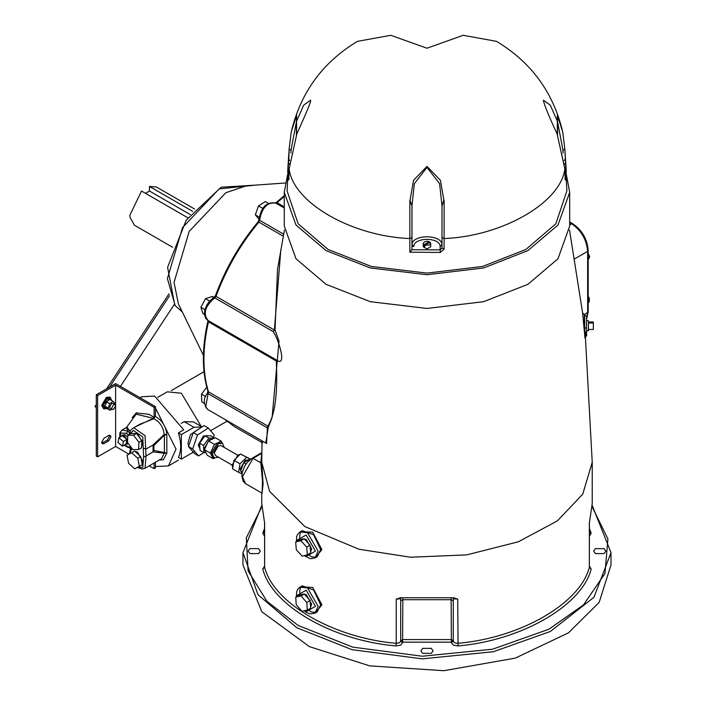 <?xml version="1.0" encoding="UTF-8"?>
<svg xmlns="http://www.w3.org/2000/svg" width="706" height="706" viewBox="0 0 706 706"><rect width="100%" height="100%" fill="white"/><g stroke="black" fill="none" stroke-linecap="round" stroke-linejoin="round"><path stroke-width="1.06" d="M564.826 168.549L557.308 134.767L564.835 168.849L565.647 180.065L566.265 171.011L564.835 149.072L562.735 132.004C553.372 92.477 531.283 62.252 496.459 41.336L463.198 35.3L426.98 48.22L390.771 35.3L357.501 41.336C322.686 62.252 300.597 92.477 291.234 132.004L289.125 149.072L287.695 171.011L288.313 180.065L288.825 179.2L289.125 168.849L296.661 134.767L289.125 168.849C293.025 202.507 351.553 236.298 409.851 238.549L409.851 252.192L411.96 249.589L411.96 205.949L409.851 200.125L411.986 205.649L414.36 183.622L426.98 167.41L439.6 183.622L441.982 205.649L443.871 200.142L440.447 180.33L426.98 166.387L413.513 180.33L410.098 200.142M288.825 159.415L289.116 149.178L291.234 132.004L296.661 114.99L296.396 121.6L303.686 105.15L310.561 100.199C310.808 100.923 311.681 101.099 296.555 134.537L296.626 115.131M443.871 200.142L442 205.949L442 248.035L444.109 249.068L444.109 200.125M557.413 134.537C548.624 115.731 543.955 104.285 543.399 100.199L550.274 105.15L557.563 121.6L557.334 115.131L557.334 134.625M557.334 115.131L562.735 132.004L564.853 149.178L562.973 150.325L563.053 153.052M563.785 163.289L565.638 164.516L566.856 190.973L555.816 223.82L525.899 249.447L482.542 266.462L426.98 273.107L371.418 266.462L328.061 249.447L298.153 223.82L287.113 190.973L288.33 164.516L290.184 163.289M409.851 252.192L440.306 252.43L444.109 249.068M557.563 135.102L557.563 121.6M565.153 179.033L565.647 180.065M564.244 160.5L565.144 159.415M565.638 164.516L564.853 149.178M441.982 205.649L441.982 244.982L440.112 246.385L441.982 244.735C441.815 234.163 412.154 234.163 411.986 244.735L413.857 246.385L411.96 246.27L411.96 205.949M411.986 244.735L411.986 205.649M440.306 252.43L440.129 249.853L442 248.035M442 244.735L442 205.949M296.396 135.102L296.396 121.6M288.313 180.065L288.807 179.033M288.33 164.516L288.807 159.53L289.725 160.5M430.739 243.455L429.636 244.982L424.721 245.185L429.98 242.149L430.739 243.455L430.739 246.765L426.98 248.936L423.229 246.765L423.229 243.455L424.324 241.92L426.98 241.284L429.239 241.717L429.239 243.191M424.721 245.185L424.721 246.659L423.979 246.226L423.229 243.455M423.979 244.753L429.239 241.717M424.721 245.794L423.979 246.226M566.38 174.691L569.689 192.341L557.952 225.064L527.894 250.604L483.663 267.953L426.98 274.731L370.297 267.953L326.075 250.604L296.008 225.064L284.271 192.341L287.589 174.691M569.689 192.341L569.689 226.07L557.952 258.793L527.894 284.333L483.663 301.683L426.98 308.46L370.297 301.683L326.075 284.333L296.008 258.793L284.271 226.07L284.271 192.341M265.756 442.989L268.333 427.077L272.092 417.625L279.038 341.139L275.031 329.94L277.52 269.348L284.439 230.059M584.921 338.042L586.589 335.588L586.589 316.341L582.626 313.085L584.983 337.9M315.079 613.126L321.901 604.804L312.687 587.374L300.474 586.871M262.067 493.141L263.091 483.981L261.741 462.889M315.079 557.934L321.901 549.603L312.687 532.183L300.474 531.671M585.415 337.371L592.228 462.289L592.228 503.581L589.342 523.12L589.342 567.324C580.261 603.401 520.207 638.065 457.726 643.307L454.629 642.848L453.27 641.18L453.27 598.794L457.726 599.112L453.543 597.744L400.426 597.744L396.242 599.112L396.242 643.307C333.753 638.065 273.699 603.401 264.626 567.324L264.626 523.12L261.741 503.581L261.741 492.982M264.556 566.027L262.782 569.054L264.626 567.324L264.565 522.731M589.404 522.696L589.342 567.324L591.187 569.054L589.404 566.027M261.741 440.976L261.988 442.609M207.282 386.482L201.475 394.142L201.81 401.908L204.431 403.426M205.684 396.578L201.475 394.142M214.147 297.588L212.25 296.494L205.508 298.691L200.875 307.269L202.975 313.64L204.449 314.497M209.638 301.083L205.508 298.691M204.943 309.625L200.875 307.269M268.324 203.266L265.385 201.572L258.493 205.931L255.334 214.836L259.067 219.381M262.729 208.376L258.493 205.931M259.155 217.042L255.334 214.836M285.189 183.013L246.615 185.749L225.823 192.729L189.208 231.383L174.038 282.418L178.397 303.907L203.407 355.33M169.643 295.646L109.589 387.091L96.29 394.769L96.29 456.094L97.613 456.861L115.616 446.466L115.616 385.141L97.613 395.536L97.613 456.861M155.452 462.253L155.452 466.534L168.452 465.916L176.032 449.148L155.452 408.006L155.452 406.603L115.616 383.605L109.589 387.091M120.452 386.394L174.232 304.515M96.29 407.591L95.001 406.515L96.29 404.556M106.641 388.794L169.034 293.784M96.325 407.283L95.001 406.515M101.832 443.13L107.321 440.147L109.642 436.123L109.483 435.24M187.858 217.792L141.509 191.035L129.904 215.145L130.028 217.386L134.467 225.24L172.573 247.241M194.627 209.047L156.52 187.046L149.478 186.437L192.685 211.376M145.498 193.338L149.478 191.035L190.214 214.553M149.478 191.035L149.478 186.437M280.856 249.483L274.369 330.037L275.031 329.94L273.125 331.564C278.146 337.936 288.057 369.017 275.905 359.645L276.805 361.11L276.293 361.013C277.873 393.524 275.031 415.216 267.777 426.089L268.333 427.077L267.397 427.907L266.541 443.447M586.589 327.752L584.709 328.158C584.215 316.782 584.215 312.784 584.709 316.164L584.709 328.158C585.415 338.545 585.751 339.833 585.724 332.032M586.589 322.845C586.589 342.913 586.589 315.308 586.589 322.845M588.469 322.845C588.469 342.913 588.469 315.308 588.469 322.845M588.469 329.464L593.34 329.464L593.34 321.998L588.469 321.998M588.469 322.986L593.34 322.986M261.997 442.494L262.226 440.959M300.924 594.937L302.247 594.17L306.157 594.558L311.681 604.124L310.543 607.337M295.735 597.073L299.053 595.158L304.348 594.046L310.119 600.585L310.605 608.245L307.278 610.16L301.983 611.272L296.211 604.733L295.735 597.073L301.03 595.961L306.801 602.509L307.278 610.16M310.119 600.585L306.801 602.509M304.348 594.046L301.03 595.961M300.924 539.746L302.247 538.978L306.157 539.358L311.681 548.933L310.605 552.092M295.664 542.014L298.982 540.099L304.18 538.766L310.022 545.182L310.675 552.913L307.348 554.828L302.15 556.16L296.308 549.753L295.664 542.014L300.862 540.69L306.704 547.097L307.348 554.828M304.18 538.766L300.862 540.69M310.022 545.182L306.704 547.097M252.104 458.256L253.039 458.353L242.423 476.744L245.529 483.628L243.164 481.254L241.867 475.923L242.396 471.89L244.77 466.004L247.488 462.156L252.104 458.256L260.841 453.208L261.82 453.252M242.37 471.979L240.658 470.99L242.158 473.002M249.977 459.015L240.481 454.02L250.683 459.191L250.171 458.9L243.764 462.73L240.658 470.99M246.023 464.036L243.764 462.73M248.521 459.888L245.132 460.312L240.164 468.916L241.408 471.996M246.482 457.488L239.969 463.789L238.619 472.349L242.026 473.841M239.969 463.789L233.968 460.321L232.618 468.89L238.619 472.349M240.481 454.02L233.968 460.321M240.155 454.337L237.94 455.114L232.071 465.289L232.751 468.069M242.282 454.805L241.046 454.346M232.071 465.06L215.48 455.485L214.306 452.89L218.322 445.936L221.163 445.654L237.754 455.229M218.569 457.267L214.13 457.823L212.391 453.993L218.322 443.721L222.514 443.306L224.243 447.427M214.13 457.823L213.053 457.206L211.315 453.367L217.245 443.103L221.94 443.059M214.65 458.062L213.23 458.715L210.397 453.111L214.412 444.339L221.26 441.179L222.266 443.165M221.26 441.179L215.304 437.738L208.455 440.897L204.44 449.669L207.273 455.282L213.23 458.715M204.44 449.669L210.397 453.111M208.455 440.897L214.412 444.339M204.519 449.501L204.387 448.257L209.355 439.653L212.374 439.088M205.958 452.687L203.937 452.705L203.504 445.442L208.923 438.135L214.774 438.082L210.847 435.814L205.005 435.867L208.923 438.135M205.005 435.867L199.586 443.183L200.019 450.437L203.937 452.705M199.586 443.183L203.504 445.442M199.904 448.478L198.209 445.001L203.443 435.937L207.529 435.849M203.778 452.608L198.598 455.952L192.641 448.963L197.477 434.993L208.288 428.004L214.245 434.993L213.441 437.314M198.598 455.952L194.424 453.543L188.467 446.554L193.303 432.584L204.105 425.594L208.288 428.004M188.467 446.554L192.641 448.963M193.303 432.584L197.477 434.993M190.514 448.61L189.199 447.41M188.776 446.739L187.981 443.015L190.444 434.631L201.81 427.077M193.956 451.831L181.345 459.112L181.345 434.587L193.956 427.306L202.031 426.936M262.094 493.15L262.491 480.715L260.805 462.836L253.039 458.353L261.785 453.305L260.805 462.836L261.75 462.068M595.423 548.615L604.054 548.615L605.836 551.104L604.054 553.601L595.423 553.601L593.631 551.104L595.423 548.615M431.295 648.355L433.087 650.844L431.295 653.341L422.665 653.341L420.882 650.844L422.665 648.355L431.295 648.355M258.546 553.601L249.915 553.601L248.124 551.104L249.915 548.615L258.546 548.615L260.329 551.104L258.546 553.601M588.195 259.667L589.748 256.816L588.195 253.375M588.195 257.716L589.748 256.816M588.195 302.486L589.298 301.85L589.298 297.861L588.195 296.485M588.195 298.506L589.298 297.861M610.999 552.639L610.999 564.906L599.182 602.368L568.506 632.814L515.274 658.124L443.88 670.7L369.715 665.873L309.36 646.617L261.776 611.696L242.961 564.906L242.961 552.639L258.025 594.734L296.855 627.766L352.02 649.67L422.329 658.848L493.353 651.735L550.353 631.473L593.975 597.267L610.999 552.639L592.193 505.408M262.782 569.054C271.96 605.545 332.694 640.607 395.889 645.911L400.531 645.213L402.57 642.716L400.69 641.18L400.69 598.794L396.242 599.112M401.026 597.797L400.69 598.794M402.57 642.716L402.844 597.956M453.27 598.794L452.934 597.797M451.125 597.956L451.39 642.716L453.428 645.213L458.07 645.911C521.266 640.607 582 605.545 591.187 569.054M108.645 435.54L110.286 435.381L110.974 436.882L108.645 440.906L104.003 443.589L102.361 443.756L101.673 442.247L104.003 438.223L108.645 435.54M155.452 466.534L155.452 467.928L154.12 468.696L154.12 463.012M103.703 408.845L101.673 405.456L106.324 397.407L109.606 397.081L110.277 397.46L106.985 397.787L102.344 405.835L103.703 408.845L106.782 408.633M111.627 400.24L110.277 397.46M111.777 400.584L109.571 398.687L106.985 398.943L103.332 405.262L104.409 407.627L107.153 408.589M110.895 399.446L108.318 399.702L104.664 406.029L105.732 408.395M114.796 404.414L115.078 403.594L113.163 401.387L109.845 399.472L106.403 401.714L104.876 406.162L106.782 408.377L110.11 410.292L111.804 409.189M104.876 406.162L108.194 408.086L110.11 410.292M113.163 401.387L109.721 403.629L108.194 408.086M112.219 409.427L110.224 408.28L109.642 406.991L111.636 403.541L113.039 403.4L115.034 404.547L113.631 404.688L111.636 408.139L112.219 409.427L113.631 409.286L115.616 405.835L115.034 404.547M106.403 401.714L109.721 403.629M96.29 394.769L97.613 395.536M155.452 406.603L154.12 407.371L115.616 385.141M115.616 446.466L128.889 454.126M149.204 465.854L154.12 468.696M137.361 467.46L142.153 469.031L145.048 468.255L146.027 455.997L153.07 451.928L164.163 453.164L164.392 452.546L153.882 450.437L153.882 445.61L164.392 435.161L164.163 434.49L153.07 444.983L153.07 451.928L153.882 450.437M130.054 453.455L130.707 448.998M131.387 447.648L130.239 449.493M130.61 451.063L131.351 449.837L131.237 447.869M130.213 433.863L133.363 430.395L142.771 436.961L143.6 456.994L146.027 455.997L145.048 435.664L133.955 427.924L132.604 428.418L139.709 424.324L153.873 418.729L153.387 418.305L135.075 426.998M133.319 433.519L137.476 433.705L142.859 443.033L141.579 446.316M134.987 451.363L137.476 452.096L142.859 461.424L142.188 464.045M127.83 435.24L130.786 433.537L136.505 433.51L141.871 440.659L141.509 447.833L138.552 449.545L132.834 449.572L127.468 442.424L127.83 435.24L133.558 435.214L138.914 442.362L138.552 449.545M136.505 433.51L133.558 435.214M141.871 440.659L138.914 442.362M127.027 455.193L134.59 451.01L140.75 456.605L142.303 464.68L134.749 468.863L128.589 463.277L127.027 455.193L131.643 452.714L137.802 458.309L139.356 466.384M134.59 451.01L131.643 452.714M140.75 456.605L137.802 458.309M131.069 447.083L131.325 448.46L124.662 444.948M127.733 442.768L126.762 444.303L128.086 443.536L127.336 443.765M120.894 436.652L123.065 434.834L124.997 434.799L127.733 437.173M121.732 435.602L124.247 435.849L127.574 440.42M126.762 444.303L125.43 444.506M118.882 437.817L122.438 435.77L126.965 439.432L126.065 444.136L122.5 446.192L117.973 442.53L118.882 437.817L123.409 441.479L122.5 446.192M126.965 439.432L123.409 441.479M129.577 447.066L130.822 448.416M126.339 445.945L126.859 446.863L129.613 447.886L130.328 448.081L128.827 446.854M120.126 437.093L120.929 433.06L126.339 433.307L127.848 431.128L122.059 430.025L126.233 427.615L129.763 433.749M130.151 431.278L126.824 426.971L136.134 414.21L153.387 418.305L154.967 416.311L153.873 418.729C159.9 421.853 163.324 427.104 164.163 434.49L166.819 434.472C165.945 426.292 162.159 420.299 155.452 416.514L154.12 417.334L154.12 407.371M130.081 448.019L130.734 448.575M143.6 448.319L146.027 449.051L153.07 444.983L153.882 445.61M164.392 435.161L166.819 434.472L166.819 453.19L164.392 452.546L164.392 435.161M133.787 416.081L136.743 412.701M155.452 408.006L155.452 416.514M132.163 417.687L136.134 413.019L148.816 414.272L154.12 417.334M181.239 423.397L184.222 421.676L193.329 421.861L201.466 426.556M181.345 434.587L178.397 432.884L183.71 429.822L154.667 396.084L141.791 396.746L140.079 397.734M181.345 459.112L178.397 457.417C181.416 450.984 181.416 442.803 178.397 432.884M157.756 397.328L167.278 391.83L181.345 393.216L201.201 426.406M409.851 200.125L409.851 238.549L411.96 237.507M565.171 179.845L564.835 168.849C560.935 202.507 502.407 236.298 444.109 238.549L442 237.507M557.563 121.891L562.973 150.325M413.857 246.385C413.892 237.066 440.067 237.066 440.112 246.385M440.129 246.385L440.129 249.853L411.942 249.747M289.133 168.549L288.789 179.845M290.907 153.052L290.987 150.325L289.116 149.178M290.987 150.325L296.396 121.891M592.228 462.289L582.768 494.103L557.413 520.869L518.336 541.793L466.701 554.898L410.451 557.219L358.975 549.242L304.895 526.588L269.604 491.376L261.741 462.289L262.005 442.653M458.07 645.911L457.726 599.112M229.944 404.247L251.583 416.734M182.316 311.955L175.176 305.61L167.401 278.588L182.572 227.544L219.187 188.89L255.546 185.122L221.137 187.222L186.199 220.21L167.596 267.3L174.823 305.301L182.572 312.105M276.24 203.284L284.271 196.515M276.461 359.998L207.679 320.286L205.517 318.097L204.405 313.473L204.864 309.916L206.964 304.754L209.285 301.48L215.436 295.752C225.399 268.686 239.608 244.064 258.069 221.905L259.031 219.513L259.587 220.272C261.873 207.679 267.274 201.978 275.799 203.16L277.176 202.807L284.271 206.902M258.175 222.346L258.881 222.116L259.587 220.272L283.653 234.171M215.868 295.629L216.027 296.352C226.052 269.145 240.34 244.4 258.881 222.116L283.274 236.201M213.847 297.782L214.774 297.879L216.027 296.352L274.369 330.037L273.125 331.564L214.774 297.879C205.014 306.157 202.781 313.693 208.067 320.48L208.446 321.848L276.293 361.013L275.905 359.645M208.394 320.798L208.446 321.848C202.428 348.658 202.428 371.983 208.446 391.83L207.926 391.212C201.863 371.232 201.854 347.881 207.891 321.142L207.917 320.321M207.617 393.516L208.067 393.648L208.446 391.83L267.777 426.089L267.397 427.907L208.067 393.648L205.667 407.15L207.679 409.462C203.284 403.991 203.169 398.599 207.352 393.286L207.926 391.212M224.49 419.17L234.251 426.503L224.623 419.249M301.233 586.642L302.239 585.848L313.632 590.004L320.639 604.839L317.188 611.908M317.259 611.873L314.991 613.179L318.106 606.304L307.481 587.904L299.971 587.163L297.605 589.528L296.705 591.654L296.423 596.676M296.891 596.411L296.855 595.573L306.157 590.198L315.45 606.304L306.157 611.67L304.71 610.699M301.233 531.45L302.239 530.656L313.632 534.804L320.639 549.639L317.197 556.707M317.259 556.672L314.991 557.987L318.106 551.104L307.481 532.703L299.971 531.962L297.605 534.336L296.705 536.463L296.441 541.564M296.891 541.299L296.855 540.372L306.157 535.007L315.45 551.104L306.157 556.469L304.71 555.507M592.131 506.758L607.91 538.978L604.963 573.466L583.5 604.892L548.959 629.205L492.541 649.22L422.276 656.227L352.744 647.137L298.188 625.463L266.983 601.353L248.115 570.951L246.297 537.848L261.829 506.758M589.404 536.189L591.187 533.154L589.404 528.388M402.57 642.169L451.39 642.169L453.27 640.642L451.108 639.565L402.861 639.565L400.69 640.642L402.57 642.169M264.556 528.388L262.782 533.154L264.556 536.189M264.626 531.821L262.782 533.154M589.342 531.821L591.187 533.154M584.586 314.461L588.195 311.928L588.195 250.604L587.639 251.371L587.639 312.696L586.589 318.662M569.689 221.975L572.645 223.678L571.71 223.776C581.32 230.491 586.633 239.687 587.639 251.371L574.719 258.828M569.689 222.611L571.71 223.776L569.689 224.94M400.69 641.18L399.331 642.848L396.242 643.307L395.889 645.911M453.27 600.78L451.108 599.703L402.861 599.703L400.69 600.78M453.27 641.18L451.39 642.716M107.321 440.147L108.645 440.906M102.67 442.83L104.003 443.589M159.388 459.977L163.342 459.818L166.819 453.19L164.163 453.164L161.595 458.706L144.995 468.281M143.6 456.994L142.771 467.398L137.926 467.151M131.351 449.837L132.066 448.548M126.339 433.307L128.827 435.275M129.516 434.013L129.198 434.455M130.848 448.637L129.763 447.913M130.169 448.045L129.613 447.886M193.956 427.306L184.222 421.676M569.521 230.059L582.653 313.164M261.741 462.977L261.741 462.289M275.587 203.116L284.271 195.641M259.031 219.513C260.982 207.361 266.444 201.828 275.437 202.922L284.271 208.023M207.679 409.462L266.586 443.474M588.469 330.726L586.589 330.726M588.469 320.736L586.589 320.736M316.032 612.384L311.628 612.04L307.904 609.808M299.891 594.981L299.759 590.622L300.412 588.019L302.239 585.848M302.23 585.856L299.971 587.163M304.145 610.822L306.466 612.481L310.358 613.938L314.991 613.179M316.032 557.184L311.628 556.84L307.834 554.554M299.9 539.861L299.759 535.43L300.412 532.818L302.239 530.656M302.23 530.656L299.971 531.962M304.162 555.648L310.358 558.746L314.991 557.987M260.849 453.208L261.829 452.493M222.514 443.306L221.437 442.688M207.617 435.849L207.14 435.567M245.529 483.628L261.961 493.106M261.767 505.408L242.961 552.639M572.645 223.678C582.132 230.174 587.313 239.149 588.195 250.604M588.195 311.928L586.589 319.174M234.251 426.503L262.703 442.936M264.556 532.227L264.556 522.714M130.222 449.519L129.498 453.773M129.507 434.278L130.522 430.545L132.604 428.418M126.948 446.907L124.256 445.177M119.72 437.332L119.888 432.752L122.059 430.025M126.242 427.615L126.824 426.971M130.001 448.001L130.584 448.813M168.452 465.916L178.406 460.162M204.016 371.7L171.355 390.559M226.864 421.305L210.582 430.704"/></g></svg>
